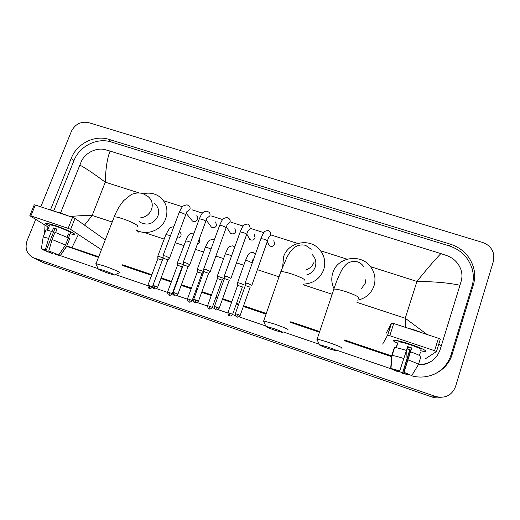 <?xml version="1.0" encoding="UTF-8"?>
<svg xmlns="http://www.w3.org/2000/svg" width="520" height="520" viewBox="0 0 520 520"><rect width="100%" height="100%" fill="white"/><g stroke="black" fill="none" stroke-linecap="round" stroke-linejoin="round"><path stroke-width="0.78" d="M429.046 362.576L428.707 362.81M40.794 206.817L71.389 131.352C75.186 124.026 80.977 121.127 88.751 122.655L482.593 242.457C488.8 244.628 492.55 248.794 493.825 254.976L493.402 261.287L455.513 386.678C451.802 395.506 445.126 398.769 435.5 396.461L33.312 257.712C26.741 254.026 24.661 248.333 27.086 240.643L35.711 219.362M441.168 397.365C438.132 398.157 435.091 398.041 432.049 397.013L43.303 262.613M411.457 375.719C428.396 380.841 447.544 370.773 452.199 354.257L473.363 284.856C475.04 279.233 475.131 273.559 473.642 267.826C470.08 256.126 462.371 248.261 450.515 244.225L108.947 139.373C94.673 134.68 76.876 143.591 71.305 158.203L50.427 210.002M60.3 255.613L98.059 268.632M115.414 274.567L147.784 285.636M152.399 287.216L152.971 287.404M156.39 288.574L167.499 292.377M172.12 293.956L173.27 294.346M176.696 295.516L187.408 299.182M192.042 300.762L193.785 301.36M197.223 302.536L207.525 306.059M212.173 307.645L214.513 308.445M217.964 309.627L227.844 313.007M232.511 314.6L235.463 315.608M238.933 316.797L265.759 325.969M283.536 332.046L319.241 344.253M337.37 350.447L390.702 368.68M398.729 371.423L402.616 372.756M45.006 225.102L44.616 233.461M429.507 362.356L429.163 362.583M433.225 374.693C442.111 370.656 448.051 364.046 451.054 354.861L472.01 286.195C473.668 280.631 473.759 275.008 472.29 269.334C468.774 257.757 461.149 249.964 449.416 245.967L111.215 141.98C97.078 137.319 79.45 146.146 73.938 160.628L53.651 211.068M47.931 226.909L47.515 230.029M66.749 246.311L98.481 257.342M122.362 265.434L151.606 275.34M160.894 278.493L171.294 282.016M175.975 283.601L176.378 283.738M181.181 285.363L191.178 288.75M195.871 290.342L196.865 290.68M201.682 292.312L211.269 295.562M215.975 297.154L217.575 297.694M222.404 299.332L231.569 302.439M236.294 304.038L238.498 304.785M243.347 306.43L266.052 314.125M290.511 322.413L319.449 332.215M344.39 340.665L391.553 356.649M418.229 364.884C422.578 365.112 426.595 364.137 430.268 361.959M438.861 343.85L441.311 345.846L439.94 350.207C436.118 359.899 428.961 364.637 418.47 364.442M391.606 355.914L344.611 340.002M319.67 331.552L290.739 321.757M266.279 313.469L243.581 305.786M238.725 304.142L236.522 303.394M231.797 301.795L222.631 298.688M217.802 297.057L216.209 296.511M211.504 294.918L201.916 291.675M197.1 290.043L196.105 289.705M191.412 288.119L181.415 284.733M176.612 283.101L176.208 282.964M171.529 281.378L161.129 277.862M151.84 274.716L122.603 264.81M98.722 256.724L67.112 246.064M60.554 212.986L81.348 161.434C85.241 152.704 96.733 147.264 105.105 149.669L110.117 151.093C107.315 157.697 105.697 168.058 105.267 182.169C93.672 173.518 85.163 167.817 79.749 165.061M441.311 345.846L459.966 285.259C448.643 282.841 434.304 281.567 416.936 281.437C426.829 269.146 434.804 259.87 440.856 253.604L110.117 151.093M440.856 253.604L446.907 255.625C453.694 258.18 458.354 262.802 460.889 269.49C462.189 273.409 462.293 277.284 461.214 281.099L459.966 285.259M70.252 216.561C76.602 215.839 83.909 215.469 92.177 215.449L84.507 225.147M78.383 234.507L71.968 247.663M406.985 358.339L406.705 349.447M405.782 327.529L405.249 318.253L427.161 334.542M410.832 344.435C420.803 347.893 425.776 350.175 425.744 351.286C425.262 351.591 423.527 351.41 420.543 350.753L425.152 351.429C426.985 350.753 422.207 348.419 410.832 344.435C403.793 342.121 398.541 340.737 395.083 340.288C392.028 340.06 392.906 341.042 397.722 343.239C393.653 341.4 392.392 340.399 393.939 340.229C396.806 340.294 402.435 341.699 410.832 344.435M425.718 358.579L436.481 351.566L434.597 350.688L438.432 338.273L440.303 339.176L436.495 351.526M389.799 335.731L387.595 335.238L391.501 323.037L393.712 323.486L389.799 335.731L434.597 350.688M382.668 344.091L387.595 335.238M393.712 323.486L438.432 338.273M391.501 323.037L386.132 333.294M407.491 346.938L411.404 348.257L403.819 372.424L411.769 375.59L404.007 372.294L411.736 347.945L407.615 346.567L406.393 350.428M409.019 374.575L408.909 374.92L402.63 373.204L410.072 349.525L406.998 348.51M397.988 342.387L398.184 341.776C400.276 341.822 404.365 342.843 410.443 344.825C418.678 347.711 422.136 349.401 420.817 349.895M408.909 374.92L402.441 373.328L409.76 349.817L406.887 348.868M396.156 347.711L397.28 344.162L396 347.685M406.289 327.646L415.168 330.181L423.547 333.353M394.257 347.951L391.612 355.81L390.696 368.693L393.269 369.265M394.381 347.575L394.622 347.555C396.572 347.62 400.524 348.582 406.478 350.46L399.704 371.02L390.936 368.466L391.859 355.518L394.381 347.575M391.859 355.518L392.1 355.511C394.024 355.635 397.969 356.649 403.929 358.547M398.931 370.773L398.431 371.956L390.696 368.693M390.936 368.466L399.88 370.884M398.6 371.826L393.185 369.544M420.446 352.209L419.438 355.453M410.612 351.845C416.787 354.068 420.231 355.622 420.94 356.512L418.444 364.52L411.769 375.59M408.063 359.944C414.258 362.167 417.716 363.695 418.444 364.52M411.404 348.257L411.736 347.945M327.899 347.061L319.449 344.688C318.975 345.013 321.932 346.3 328.315 348.55L336.459 350.909C337.792 350.844 334.938 349.563 327.899 347.061M317.168 339.892L317.096 339.248C319.098 339.469 323.122 340.6 329.16 342.628C338.975 346.099 343.213 348.004 341.868 348.335M361.127 289.055L365.307 283.186L365.904 279.312M334.029 288.691C331.5 283.485 331.11 278.155 332.852 272.708C337.396 257.056 360.861 253.24 370.539 266.695C374.881 272.584 376.025 279.012 373.978 285.987C371.183 293.586 365.762 298.311 357.708 300.17M273.572 328.49L265.935 326.339C265.551 326.716 268.651 328.062 275.23 330.389L282.588 332.527C283.81 332.41 280.807 331.065 273.572 328.49M263.738 321.601L263.673 320.976L274.573 324.031C284.674 327.62 289.127 329.608 287.918 330.005M306.703 274.937C310.889 273.683 313.729 271.043 315.237 267.014C316.608 262.392 315.659 258.31 312.397 254.774M282.678 266.682L283.575 256.789C288.022 242.268 309.14 237.686 319.195 249.158C324.48 255.171 325.981 262.034 323.694 269.75C320.086 278.726 313.385 283.517 303.596 284.135M103.675 270.413L98.15 268.846C98.209 269.392 101.829 270.953 109.018 273.52L114.322 275.074C115.05 274.781 111.501 273.228 103.675 270.413M96.083 264.18L96.025 263.666L103.896 265.896C112.703 268.866 122.291 273.104 119.555 272.779M139.276 221.624L140.387 222.45C147.914 225.849 153.745 223.769 157.892 216.197C159.542 210.951 158.334 206.661 154.258 203.333M143.416 193.719C149.441 192.348 154.876 193.388 159.705 196.833C166.491 202.547 168.487 209.846 165.698 218.719C161.636 230.497 145.997 236.294 136.013 229.756M273.819 240.669L274.683 244.14C273.351 246.513 271.525 247.006 269.211 245.609L268.119 243.237M251.836 285.35L248.086 283.491L245.213 283.023M240.233 315.25L250.198 287.183L245.303 285.571M254.222 234.37L255.119 237.868C253.812 240.201 252.025 240.708 249.743 239.382L248.644 237.419M230.939 278.408L227.117 276.517L224.354 276.068M219.264 308.1L229.287 280.209L224.432 278.603M234.819 228.137L235.749 231.66C234.468 233.948 232.707 234.468 230.464 233.214L229.398 231.576M210.262 271.538L206.362 269.614L203.71 269.185M203.769 271.707L203.697 268.976M198.517 301.022L208.598 273.312L203.794 271.583M215.612 221.969L216.561 225.511C215.306 227.76 213.571 228.293 211.361 227.097L210.359 225.732M183.255 262.36L185.828 262.782L189.806 264.739M177.989 294.021L188.123 266.487L183.339 264.888M196.593 215.872C197.685 216.814 198.01 218.004 197.567 219.421C196.326 221.637 194.623 222.177 192.439 221.039L191.51 219.882M169.566 258.011L165.51 256.022L163.059 255.632M157.684 287.099L167.843 259.87L163.111 258.135M244.01 285.142L244.114 285.006C242.19 283.894 240.013 283.114 237.594 282.659L237.562 282.867M232.687 314.204L242.405 286.917L237.653 285.35M223.737 278.389L217.321 276.107M212.342 307.255L222.118 280.144L217.399 278.577M219.186 246.948L218.296 249.399M203.736 271.55L197.288 269.412M192.212 300.378L202.04 273.436L197.353 271.869M199.329 238.856L199.856 242.014L197.366 244.192M177.444 262.782L183.339 264.589M172.289 293.579L182.162 266.799L177.508 265.233M179.381 231.692L179.797 232.147C180.999 233.097 181.363 234.325 180.901 235.833C180.115 237.51 178.828 238.238 177.021 238.017M162.363 260.137L157.865 258.668M163.124 257.771L157.814 256.23M54.502 225.316C64.311 228.547 76.148 233.981 74.692 234.52L70.129 233.779L74.308 234.605C77.649 234.728 65.208 228.839 54.502 225.316L46.592 223.151C44.427 222.95 45.344 223.853 49.341 225.856C45.903 224.139 44.739 223.223 45.864 223.1L54.502 225.316M100.62 249.178L70.629 229.392L68.159 228.339L72.547 217.315L74.997 218.387L104.448 239.33M34.242 204.847L35.34 205.017L30.914 215.904L68.159 228.339M30.914 215.904L29.965 215.806L48.724 227.396M35.34 205.017L72.547 217.315M48.802 250.946L58.793 254.943L48.802 250.946L52.098 239.525L54.984 232.317L68.328 237.887L65.494 245.024L58.793 254.943M58.188 254.735L57.954 255.125L55.224 254.404L55.504 253.695M56.875 229.398L54.873 228.755L46.261 250.25L43.466 249.704L41.386 248.697L46.261 250.25M45.91 230.25L46.079 229.821L52.123 231.517L53.56 227.929L56.998 229.08L55.614 232.537M49.641 225.121L49.803 224.712L56.075 226.317C63.798 228.858 72.839 233.129 70.421 233.051L68.348 238.284M54.34 211.296L60.528 212.972L68.764 216.067M58.091 254.982L60.19 255.703L66.859 245.83L69.674 238.725L68.289 238.264L69.693 234.722L68.354 233.864L67.022 237.218M66.859 245.83L66.807 246.298M43.095 237.38L43.206 236.964L48.646 238.355L45.357 249.763M51.539 231.153L48.646 238.355M60.19 255.703L55.224 254.404M52.202 252.363L51.85 253.247L52.715 253.714L53.216 252.753M52.715 253.714L42.848 249.775L44.928 250.484L45.162 249.919M51.85 253.247L44.928 250.484M52.098 239.525L65.494 245.024M53.56 227.929L54.873 228.755M68.211 234.221L69.693 234.722M356.974 302.4L405.249 318.253L416.936 281.437L370.5 266.643M112.203 222.027L92.177 215.449L105.267 182.169L138.808 192.849M163.527 200.727L182.403 206.739M191.932 209.775L202.456 213.122M211.504 216.008L222.709 219.577M231.283 222.306L243.172 226.089M251.27 228.67L263.842 232.674M271.472 235.105L297.681 243.451M320.541 250.738L347.068 259.181M143.761 232.388L164.203 239.103M175.266 242.736L183.807 245.537M195.462 249.366L203.6 252.038M215.878 256.067L223.574 258.596M236.509 262.847L243.756 265.226M257.361 269.692L279.026 276.809M303.368 284.798L332.156 294.255M34.262 258.089L45.091 263.393M435.5 396.461L432.049 397.013M111.215 141.98L108.947 139.373M73.938 160.628L71.305 158.203M449.416 245.967L450.515 244.225M472.01 286.195L473.363 284.856M451.054 354.861L452.199 354.257M69.472 247.514L67.151 246.142M358.312 298.324C359.866 297.336 355.778 295.139 346.06 291.72C340.054 289.815 335.991 288.945 333.879 289.12L333.567 290.05M341.231 270.621L340.99 271.433M304.694 280.904C306.118 279.844 301.834 277.543 291.831 274.007C286.377 272.266 282.704 271.479 280.82 271.642L280.507 272.538M305.591 270.036C309.79 268.684 312.644 265.98 314.164 261.911M140.712 217.796C145.834 217.087 149.428 214.344 151.495 209.567C153.212 204.152 151.97 199.725 147.771 196.3L142.669 193.466C138.508 192.53 134.609 192.959 130.969 194.76L123.767 200.544C119.931 204.984 116.747 210.418 114.212 216.84L113.939 217.555M137.28 226.447C140.185 226.252 130.942 221.403 122.181 218.595C118.151 217.302 115.499 216.717 114.212 216.84L96.025 263.666M237.439 314.113L236.944 316.953C236.925 316.524 237.367 318.474 240.208 315.341L235.365 313.619M251.901 285.161L267.404 241.222C267.787 240.819 266.578 240.117 263.783 239.122L260.91 238.596C264.147 231.094 264.381 231.036 268.19 230.581L270.036 231.699L270.94 235.339L268.411 237.633M245.245 282.802L260.812 238.888M216.411 306.937L215.982 309.784C215.969 309.355 216.398 311.298 219.232 308.185L214.422 306.462M231.004 278.219L246.623 234.578C246.987 234.162 245.752 233.454 242.931 232.447L240.169 231.94C242.84 226.291 242.639 224.679 247.592 224.042L249.425 225.114L250.367 228.781L247.708 231.101L246.727 234.292M224.38 275.853L240.071 232.225M195.605 299.832L195.247 302.692C195.228 302.263 195.65 304.194 198.49 301.106L193.694 299.383M210.327 271.356L226.064 228.007C226.401 227.584 225.147 226.863 222.294 225.843L219.642 225.349C222.177 220.019 222.281 218.075 227.208 217.568L229.034 218.602C230.133 219.609 230.451 220.844 230.009 222.294L227.208 224.627M203.736 268.976L219.544 225.628M175.025 292.812L174.727 295.672C174.72 295.236 175.084 297.173 177.964 294.106L173.186 292.377M189.872 264.563L205.712 221.5C206.037 221.072 204.75 220.337 201.87 219.303L199.322 218.829C201.747 213.811 202.007 211.614 207.025 211.159L208.858 212.167C209.983 213.167 210.314 214.403 209.853 215.878L206.908 218.218M183.306 262.164L199.225 219.102M154.661 285.857L154.427 288.73C154.414 288.294 154.772 290.219 157.651 287.177L152.893 285.441M169.631 257.842L185.582 215.066C185.881 214.624 184.574 213.883 181.662 212.836L179.212 212.375L181.149 208.416C182.858 207.324 180.128 206.394 187.057 204.815L188.897 205.797C190.041 206.791 190.372 208.033 189.911 209.521L186.817 211.868M163.085 255.431L179.114 212.641M229.938 313.086L229.483 315.855C229.476 315.425 229.866 317.337 232.655 314.281L227.948 312.605M251.96 262.88L248.072 260.897L245.447 260.598M237.594 282.659L245.531 260.377C248.45 254.137 247.949 253.071 252.863 252.33L255.346 254.3M209.541 306.118L209.15 308.887C209.144 308.464 209.521 310.369 212.316 307.333L207.63 305.656M231.556 255.899L227.786 254.267L225.264 253.981M217.353 275.906L225.342 253.767C228.144 247.832 227.948 246.441 232.823 245.83L234.761 246.987M189.358 299.221L189.026 301.997C189.02 301.574 189.384 303.466 192.186 300.456L187.512 298.779M211.003 249.041L207.708 247.702L205.29 247.436M169.377 292.389L169.104 295.178C169.097 294.756 169.462 296.634 172.256 293.651L167.603 291.967M190.651 242.3L187.831 241.208L185.504 240.948M149.604 285.636L149.39 288.425C149.383 288.008 149.734 289.874 152.542 286.917L147.894 285.226M170.495 235.651L165.925 234.526M74.997 218.387L70.629 229.392M33.312 257.712L44.168 263.036M472.29 269.334L473.642 267.826M391.593 322.998L387.686 335.212M396.292 347.737L398.184 341.776M392.1 355.511L394.622 347.555M390.969 368.472L392.022 355.511M363.682 266.637C362.213 264.322 360.139 262.73 357.474 261.853C353.717 261.131 350.591 261.528 348.088 263.036C346.372 263.9 344.409 265.98 342.206 269.282C339.151 274.82 336.375 281.431 333.879 289.12L317.096 339.248M319.449 344.688L316.856 339.241M311.226 249.256L305.539 245.317C298.441 243.685 293.735 247.605 291.85 249.893C290.661 251.05 289.081 253.389 287.111 256.893L280.82 271.642L263.673 320.976M265.935 326.339L263.445 320.97M98.15 268.846L95.849 263.659M136 229.781L138.794 232.2M140.387 222.45L139.334 221.488M114.653 274.924L119.334 272.753M268.463 237.647L267.507 240.929M236.944 316.953L236.704 316.862C237.049 316.583 235.58 317.772 235.397 313.534L245.349 285.441M269.211 245.609L267.312 241.488M245.323 285.441L245.2 282.808M215.982 309.784L215.748 309.692C216.119 309.426 214.611 310.589 214.448 306.377L224.478 278.473M249.743 239.382L246.792 234.104M224.452 278.48L224.341 275.853M227.169 224.608L226.161 227.728M208.507 273.429L210.217 271.538M195.247 302.692L195.006 302.594C195.377 302.334 193.869 303.485 193.726 299.299L203.827 271.583M230.464 233.214L226.434 227M206.843 218.179L205.816 221.228M188.149 266.513L189.761 264.739M174.727 295.672L174.486 295.575C174.85 295.308 173.368 296.491 173.219 292.298L183.385 264.764M211.361 227.097L206.252 220.103M183.358 264.764L183.268 262.171M186.739 211.809L185.679 214.799M167.901 259.772L169.526 258.017M154.427 288.73L154.18 288.632C154.537 288.36 153.062 289.536 152.919 285.363L163.156 258.011M192.439 221.039L186.251 213.375M163.131 258.017L163.053 255.437M253.052 259.226L251.979 262.672M229.483 315.855L229.255 315.764C229.606 315.49 228.169 316.673 227.975 312.526L237.692 285.226M252.473 262.411L252.213 262.008M237.666 285.226L237.556 282.666M222.027 280.248L223.691 278.395M209.15 308.887L208.917 308.796C209.274 308.529 207.831 309.699 207.656 305.578L217.444 278.454M217.419 278.46L217.315 275.912M197.314 269.217L205.361 247.221L207.636 242.535C208.221 240.806 210.008 239.766 212.992 239.401L214.305 240M201.962 273.553L203.632 271.713M189.026 301.997L188.792 301.906C189.144 301.639 187.707 302.796 187.544 298.701L197.399 271.752M197.373 271.758L197.275 269.224M177.476 262.6L187.083 237.445C187.564 237.419 187.675 233.662 193.356 233.031L193.999 233.239M182.195 266.825L182.91 266.038M169.104 295.178L168.87 295.081C169.221 294.82 167.785 295.971 167.635 291.896L177.554 265.122M177.528 265.122L177.444 262.6M149.39 288.425L149.156 288.334C149.506 288.067 148.064 289.211 147.927 285.155L157.911 258.557M157.84 256.042L165.997 234.325L169.462 228.391C169.663 227.714 171.125 227.156 173.843 226.707M157.885 258.557L157.807 256.048M152.568 286.845L152.737 286.39M34.274 204.763L29.855 215.631M57.954 255.125L58.117 254.716M47.652 230.061L49.803 224.712M43.206 236.964L46.079 229.821M60.223 255.73L66.761 246.298M41.386 248.697L43.16 236.964"/></g></svg>
